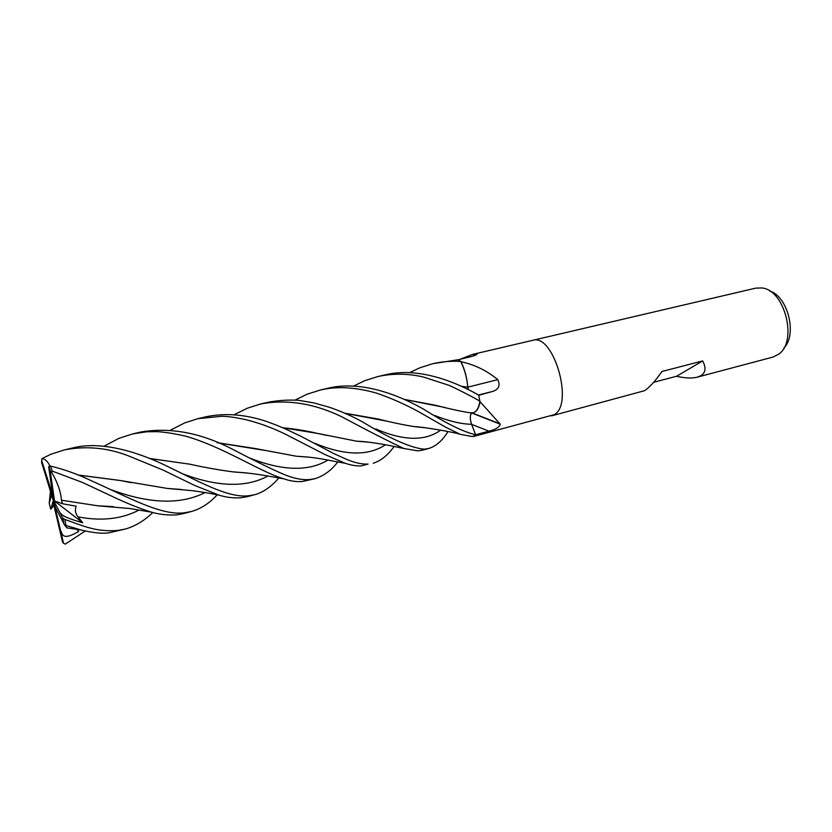 <?xml version="1.0" encoding="UTF-8"?>
<svg xmlns="http://www.w3.org/2000/svg" width="832" height="832" viewBox="0 0 832 832"><rect width="100%" height="100%" fill="white"/><g stroke="black" fill="none" stroke-linecap="round" stroke-linejoin="round"><path stroke-width="1.25" d="M551.398 415.906L554.164 414.679C574.319 404.425 553.426 332.842 532.605 340.35L532.542 340.361M460.034 359.299L472.555 354.401L477.235 353.839C477.131 354.65 475.103 355.566 471.13 356.606L457.881 359.819L461.656 361.826C475.072 364.884 487.115 370.822 497.806 379.652C500.562 385.601 498.701 389.563 492.211 391.56L478.712 395.283L479.991 401.669L500.313 424.237C499.262 427.315 495.466 429.614 488.935 431.142L475.53 434.782L474.23 435.895L475.592 434.72C463.85 432.13 446.597 423.665 423.831 409.313C396.042 393.453 359.362 380.432 327.496 388.346L320.507 389.979C327.714 388.492 331.708 387.67 343.335 387.66C354.286 388.014 365.477 389.886 376.917 393.255C391.518 398.33 405.35 404.446 418.413 411.58L445.432 427.066L460.138 434.294L471.931 436.509L474.23 435.895L473.294 436.55L554.164 414.679C574.319 404.425 553.426 332.842 532.605 340.35L755.747 288.132L761.946 287.955C784.94 289.879 797.909 341.754 778.534 354.297L772.98 357.063L697.206 377.187C691.954 378.518 685.069 378.206 676.551 376.272L702.686 360.922C706.306 367.879 705.64 372.84 700.69 375.804L697.206 377.187M551.481 415.886L644.374 390.749C649.241 387.754 655.086 381.326 661.929 371.488L702.686 360.922M783.879 348.005C797.514 334.87 787.862 296.192 769.652 291.002M473.148 356.054L474.926 353.902M353.548 386.1L364.541 380.754L377.645 376.605C392.818 373.266 408.054 373.412 423.363 377.031L449.041 385.33C455.759 388.326 469.321 395.075 479.898 401.128C478.868 407.701 476.632 411.59 473.2 412.807C476.559 411.819 478.826 408.262 480.002 402.158L479.991 401.669M467.771 387.306L468.416 389.761M467.75 387.161C467.085 378.206 464.88 369.803 461.146 361.951L460.907 361.629M471.91 413.057L500.313 424.237M467.782 387.161L497.806 379.652M676.551 376.272L653.671 382.283M85.301 530.962L65.25 544.149L63.534 543.265L60.674 531.055L61.433 531.95C62.951 539.708 71.157 535.714 78.666 531.513L77.542 529.433M170.529 430.144L184.714 422.906L197.808 418.683L221.936 416.25C228.332 416.52 232.97 416.926 245.898 419.702C259.958 423.197 273.593 428.262 286.77 434.876L324.99 454.553L345.342 463.32C351.312 465.275 356.574 466.138 361.109 465.91L368.066 464.069C361.743 464.412 354.214 462.675 345.467 458.858L333.268 453.326L300.29 435.958C289.463 431.049 285.896 428.47 266.791 421.533C245.274 414.315 224.858 412.766 205.546 416.874L198.193 418.6M53.893 505.315L50.742 509.184L51.522 506.792L53.841 505.076M104.177 446.15L118.976 438.308L132.683 433.919L146.526 431.787L157.3 431.662C165.391 432.151 175.042 433.711 186.254 436.322C223.881 447.262 260.146 471.806 283.795 478.826C290.43 481.114 296.639 481.998 302.432 481.478L314.714 478.754M409.406 372.705L419.942 367.775L432.682 363.73C441.73 361.639 451.048 360.88 460.647 361.442L457.787 359.778L432.682 363.73M337.761 461.885C331.76 470.038 324.251 475.613 315.234 478.618L309.754 479.544C303.514 480.064 296.598 478.993 289.016 476.32C279.677 473.325 254.8 460.834 234.343 450.185C202.01 433.025 170.82 426.962 140.795 432.026L132.683 433.919M152.849 512.512C144.258 520.759 135.096 526.261 125.382 529.027L117.811 530.473C95.014 532.054 83.242 525.782 64.875 519.47L62.702 518.097L59.977 512.751L60.861 513.427C62.161 516.516 72.831 519.865 82.711 522.777L78.052 516.859C75.41 513.791 74.766 510.234 76.118 506.189L62.535 503.766L61.37 500.219L98.03 505.835L113.506 506.667M67.101 527.904L64.761 525.314L65.926 525.46L80.974 529.963C93.579 533 103.054 533.915 109.408 532.698L125.382 529.027M234.052 414.783L247.333 408.221L260.582 403.998C286.686 399.11 313.591 403.281 341.266 416.52C367.193 430.414 388.066 441.074 403.894 448.51L417.799 450.871L422.396 450.164M448.063 431.517C442.374 440.679 435.895 446.347 428.646 448.5L424.133 449.186C410.998 447.938 390.686 438.974 363.23 422.313C352.841 416.478 341.515 411.445 329.254 407.222L313.633 402.854L298.449 400.296C288.246 399.693 277.93 400.39 267.498 402.376M50.034 466.045C47.518 461.167 44.814 458.702 41.912 458.64L50.773 454.293L64.522 449.873C85.758 445.817 106.662 447.668 127.265 455.395L162.916 469.986L194.563 485.399L218.993 495.154C226.491 497.432 233.875 498.295 241.176 497.734L247.468 496.61M479.898 401.128L478.67 395.086C451.225 379.548 415.886 367.13 384.509 375.003L378.248 376.47M278.793 477.859C276.318 481.198 266.365 491.847 254.384 494.78L248.466 495.799C227.718 498.16 198.318 481.135 164.601 465.005C133.962 450.31 98.779 441.033 72.582 447.99L72.457 448.011M217.204 494.811C209.414 503.308 200.793 508.882 191.318 511.524L184.382 512.803C161.252 515.83 128.43 497.338 91.499 480.813C77.158 473.99 63.482 469.092 50.461 466.118L48.693 466.846L53.404 500.136L51.501 495.113L49.223 503.391L50.482 490.932M61.422 500.23C60.934 491.92 57.512 482.31 51.178 471.401L52.27 471.11L82.264 482.362L109.886 495.3C125.32 502.736 139.235 508.373 151.642 512.21C159.827 514.53 168.158 515.414 176.634 514.873L183.456 513.614M295.142 400.057L307.029 394.233L320.507 389.979M217.35 442.749L264.961 450.424M297.274 456.269L308.173 457.08M217.121 442.655L255.029 448.49L296.338 456.227L309.13 457.174M99.154 505.866L112.403 506.574M345.207 413.338L387.015 421.169M415.158 426.691L424.081 427.638M344.999 413.244L378.123 419.016C391.456 422.396 403.572 424.934 414.461 426.629L425.173 427.773M41.683 462.592L55.401 507.499L64.761 525.314M460.803 386.173L467.782 387.192L460.98 386.256M246.282 472.898L234.229 471.952M149.427 458.432L189.582 464.142L149.625 458.505M189.571 464.152L189.582 464.142C205.265 467.594 219.918 470.184 233.522 471.931L247.322 473.034M460.647 361.442C464.09 368.191 466.357 375.679 467.449 383.916L467.782 387.192M471.671 413.057C469.882 415.251 469.851 418.995 471.588 424.278L475.592 434.72M78.676 475.145L120.598 480.563L131.238 482.674M168.074 488.478L180.253 489.382M404.196 399.412L445.172 407.534M470.382 412.828L471.723 413.005M78.458 475.051L120.598 480.542L167.284 488.436L181.542 489.497M404.03 399.339L435.552 405.267C448.157 408.574 459.534 411.081 469.685 412.776L473.2 412.807M282.599 427.742C295.235 428.969 306.946 430.872 317.72 433.472L326.82 435.417M357.469 441.23L367.047 442.031M282.37 427.638L317.751 433.451L356.491 441.168L368.098 442.146M394.098 446.482C387.722 455.333 380.775 460.907 373.246 463.216M51.522 506.792L53.404 500.136L52.073 493.262L41.652 460.377L41.912 458.64M59.977 512.751L53.404 500.136L54.486 500.937L50.294 471.162L51.178 471.401M82.711 522.777L53.404 500.136L53.55 503.859L62.535 542.069L63.534 543.265M52.26 492.118L52.073 493.262M78.666 531.513L76.908 529.339M60.674 531.055L53.404 500.136M51.501 495.113L51.542 494.27M62.535 503.766L54.486 500.937M471.63 424.382L488.935 431.142M478.483 394.982L492.211 391.56M65.926 525.46L64.875 519.47M52.27 471.11L50.461 466.118M249.985 458.151C282.589 470.995 308.568 471.64 327.933 460.096M60.226 513.271L60.861 513.427M78.052 516.859C101.338 521.362 121.659 519.095 139.006 510.068M375.7 428.896C403.624 440.981 425.298 441.386 440.7 430.102M181.74 473.47C217.339 487.042 246.085 487.885 267.987 475.977M110.895 489.632C149.302 503.932 180.71 504.899 205.119 492.544M434.512 415.449C449.093 421.19 461.448 424.133 471.588 424.278M314.59 443.206C344.729 455.728 368.378 456.227 385.549 444.704M49.223 503.391L50.742 509.184M63.7 523.557L62.702 518.097M41.652 460.377L41.714 463.185M50.294 471.162L48.693 466.846M472.555 354.401L532.605 340.35M476.549 354.671L477.235 353.839M472.326 413.005L499.782 423.779M267.623 402.355L260.582 403.998M72.582 447.99L64.522 449.873M191.318 511.524L183.404 513.625M296.338 456.227C317.366 457.413 322.119 459.191 345.342 463.32M151.642 512.2L129.927 508.539L98.03 505.835M414.461 426.629C419.11 426.379 454.438 432.162 460.148 434.294M233.522 471.931C252.678 473.179 260.458 474.625 283.795 478.826M167.284 488.436L192.192 490.662C211.661 493.282 213.637 494.25 219.034 495.165M469.685 412.776L472.43 412.994M80.964 529.953L66.602 527.831M356.491 441.168C364.437 441.418 375.461 442.863 389.553 445.515L403.894 448.51M254.374 494.78L247.177 496.694M428.646 448.5L422.115 450.237M62.868 518.305L63.908 523.921M48.766 466.45L50.388 470.954"/></g></svg>
